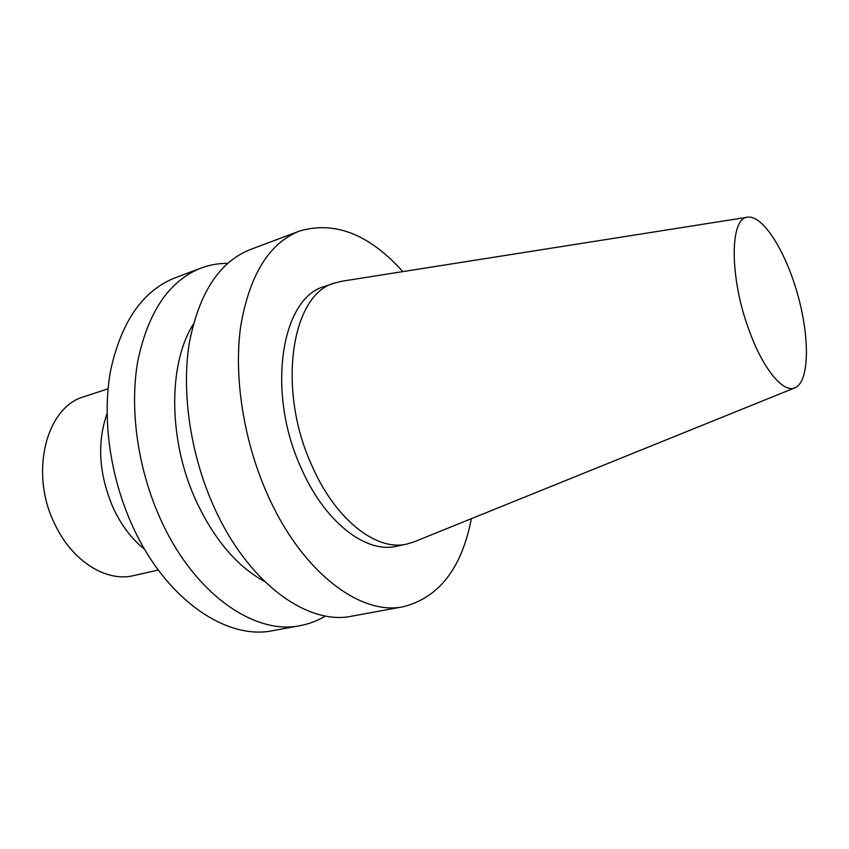 <?xml version="1.0" encoding="UTF-8"?>
<svg xmlns="http://www.w3.org/2000/svg" width="849" height="849" viewBox="0 0 849 849"><rect width="100%" height="100%" fill="white"/><g stroke="black" fill="none" stroke-linecap="round" stroke-linejoin="round"><path stroke-width="1.27" d="M158.307 570.019L133.654 575.601C106.401 582.446 72.038 561.242 54.75 523.982C29.174 472.829 46.26 406.841 84.062 396.695L108.056 388.789M749.126 330.367C729.408 277.793 729.609 217.747 747.619 217.195C762.964 214.765 785.898 251.644 797.848 295.134C809.999 338.581 809.33 381.997 794.919 387.813C783.224 393.31 762.964 368.975 749.126 330.367M794.919 387.813L413.834 541.949L406.862 544.06C376.372 551.617 334.729 519.28 311.254 464.159C276.625 387.696 291.865 293.903 334.506 283.057L341.574 281.284L747.619 217.195M406.862 544.06L396.515 546.257C365.834 553.845 324.085 521.732 300.652 466.918C266.066 390.901 281.624 297.468 324.498 286.506L334.506 283.057M471.354 518.686C461.76 568.108 439.166 597.441 403.54 606.674C360.379 616.194 301.013 571.61 266.883 493.11C243.334 439.729 233.624 376.086 240.723 326.027C249.595 274.758 269.165 243.111 299.421 231.087C334.708 220.666 369.188 234.175 402.851 271.616M403.54 606.674L351.964 616.141C307.582 625.819 247.568 582.764 213.799 506.492C190.473 454.618 181.368 392.578 189.221 343.495C198.889 293.192 219.254 261.874 250.328 249.542L299.421 231.087M264.527 581.427C237.211 566.58 214.436 539.837 196.236 501.186C168.166 440.705 167.922 364.157 193.254 324.318M325.411 615.971C317.632 620.725 309.248 623.93 300.27 625.617C254.785 635.445 194.241 593.897 160.843 519.843C137.761 469.465 129.26 409.027 137.814 360.942C148.214 311.615 169.322 280.648 201.128 268.029C209.703 264.846 218.543 263.286 227.659 263.349M300.27 625.617L272.9 630.637C226.885 640.528 166.107 599.776 132.922 526.879C109.977 477.287 101.774 417.708 110.678 370.143C121.449 321.346 142.919 290.57 175.096 277.825L201.128 268.029M144.638 549.292C131.998 539.285 121.598 525.68 113.448 508.455C98.909 474.75 96.765 443.125 107.027 413.59"/></g></svg>
